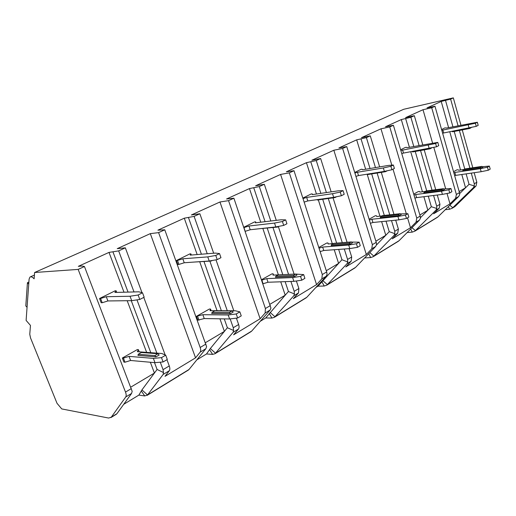 <?xml version="1.0" encoding="UTF-8"?>
<svg xmlns="http://www.w3.org/2000/svg" width="516" height="516" viewBox="0 0 516 516"><rect width="100%" height="100%" fill="white"/><g stroke="black" fill="none" stroke-linecap="round" stroke-linejoin="round"><path stroke-width="0.77" d="M453.364 207.413L455.351 206.194L476.016 186.037L476.829 182.251L474.172 172.705M472.791 167.771L462.252 129.909M460.936 125.195L453.332 97.872L403.718 109.282L34.611 272.5L34.114 278.821C32.418 277.008 31.044 276.415 29.992 277.034L29.102 279.111L26.11 320.417L30.463 325.422L29.767 334.252L30.541 337.948L57.018 403.312L61.739 408.924L108.67 418.057L111.308 417.141L125.769 396.939C126.401 395.92 126.31 394.301 125.504 392.089L78.155 269.404L34.611 272.5M433.582 195.493L436.697 206.226L436.742 208.483L435.955 210.16L414.851 231.168L412.252 232.123L407.124 232.568M391.502 220.596L394.74 231.284L394.837 233.651L394.089 235.373L373.307 256.645L370.707 257.568L364.644 257.935M344.275 248.996L347.584 259.445L347.739 261.928L347.049 263.695L326.822 285.155L324.248 286.025L317.966 286.193L315.844 287.483M290.908 281.446L294.197 291.334L294.423 293.939L293.823 295.745L274.473 317.269L271.945 318.056L265.714 317.966L260.277 321.281M230.162 318.907L233.264 327.725L233.587 330.472L233.097 332.31L215.062 353.705L212.618 354.389L206.516 353.97L196.828 359.858M160.27 362.2L163.056 369.656L163.495 372.558L163.159 374.423L147.518 394.94L144.757 395.953L138.881 395.095L123.705 404.325M471.289 173.124L474.268 183.78L474.281 185.947L473.462 187.579L452.21 208.251L449.617 209.238L445.25 209.709M436.078 218.01L438.065 216.791L458.685 196.473L459.653 194.725L459.466 192.623L434.982 106.264L427.055 107.87L441.219 101.433L448.598 127.639M115.352 414.658L116.932 413.69L131.58 393.437L132.18 391.36L84.456 266.52L82.218 266.043L78.329 266.34L109.005 252.401L123.988 292.211M187.282 370.559L189.024 369.488L205.865 348.706L206.6 346.675L164.778 229.801L157.915 230.175L184.283 218.197L197.17 254.562M249.912 332.156L251.756 331.027L270.107 310.026L270.926 308.052L233.89 198.202L226.55 198.989L249.46 188.579L260.741 222.203M304.937 298.422L306.846 297.248L326.209 276.241L327.092 274.325L326.686 271.926L293.997 170.719L286.354 171.809L306.44 162.682L316.443 194.022M353.654 268.546L355.608 267.346L375.629 246.487L376.557 244.623L376.235 242.333L346.746 146.609L338.928 147.918L356.679 139.849L365.651 169.248M397.101 241.907L399.074 240.695L419.489 220.074L420.443 218.268L420.198 216.075L393.405 125.272L385.504 126.755L401.313 119.57L409.42 147.273M28.735 284.161L27.438 282.71L28.89 282.065M27.058 307.336L25.8 305.904L27.438 282.71M422.759 144.809L414.342 115.7L405.602 117.622L423.01 109.708L432.55 142.996M414.342 115.7L410.884 117.28L419.069 145.486M401.313 119.57L410.884 117.28M393.405 125.272L389.754 126.942L380.982 128.806L361.49 137.669L370.275 135.843L366.399 137.617L375.467 167.597M356.679 139.849L366.399 137.617M346.746 146.609L342.63 148.485L333.839 150.233L311.87 160.212L320.649 158.535L316.263 160.541L326.402 192.565M306.44 162.682L316.263 160.541M293.997 170.719L289.328 172.86L280.588 174.427L255.639 185.766L264.327 184.289L259.329 186.573L270.79 221.009M249.46 188.579L259.329 186.573M233.89 198.202L228.543 200.647L219.964 201.982L191.378 214.966L199.86 213.759L194.106 216.391L207.245 253.749M184.283 218.197L194.106 216.391M164.778 229.801L158.593 232.626L150.311 233.632L117.242 248.66L125.336 247.828L118.654 250.886L134.005 291.946M109.005 252.401L118.654 250.886M84.456 266.52L78.155 269.404M453.332 97.872L450.623 99.111L458.066 125.762M441.219 101.433L450.623 99.111M434.982 106.264L431.718 107.754L423.01 109.708M437.284 195.029L439.955 204.272L439.213 208.2L433.627 213.772L449.997 203.859L455.602 198.331L456.376 194.468L431.718 107.754M435.743 189.695L424.223 149.866M166.939 359.691L169.267 365.954C170.016 368.089 170.041 369.669 169.345 370.701L164.997 376.345L195.558 357.846L200.137 352.157C200.872 351.119 200.892 349.564 200.182 347.481L158.593 232.626M236.399 318.153L238.631 324.525C239.282 326.531 239.224 328.053 238.437 329.092L233.6 334.826L260.135 318.765L265.127 313.025L265.411 308.523L228.543 200.647M296.377 280.981L298.88 288.534L298.487 292.933L293.32 298.68L316.572 284.613L321.842 278.872L322.307 274.544L289.328 172.86M349.074 248.648L351.706 256.987L351.157 261.219L345.778 266.933L366.321 254.504L371.765 248.809L372.365 244.649L342.63 148.485M395.701 220.171L398.391 229.098L397.733 233.174L392.218 238.831L410.504 227.762L416.051 222.144L416.754 218.133L389.754 126.942M130.78 387.142L154.426 373.062L141.932 389.915L138.881 395.095M127.194 300.718L146.647 352.389M150.356 362.251L154.426 373.062L157.09 369.462L163.495 372.558M106.277 296.713L130.045 296.249L138.12 295.01L139.778 299.461L144.157 297.21L142.513 292.772L138.798 291.817L114.874 292.449L116.145 290.805L115.074 290.837L99.536 298.512L101.155 302.737L102.213 302.731L100.588 298.493L106.277 296.713L107.896 300.944L102.213 302.731M165.713 355.176L161.785 353.505L137.321 351.699L138.411 349.661L137.321 349.584L122.344 358.007L123.911 362.103L124.995 362.206L130.606 360.484L154.974 362.664L163.095 361.955L167.307 359.471L165.713 355.176L161.489 357.646L163.095 361.955M112.998 252.014L128.052 292.101M131.264 300.673L150.795 352.692M154.523 362.625L157.09 369.462M136.972 299.88L156.883 353.144M459.375 130.458L469.915 168.203M165.172 354.95L143.777 297.41M142.003 292.643L125.336 247.828M233.819 310.774L215.985 259.832M213.676 253.227L199.86 213.759M209.844 261.135L227.298 310.748M294.101 274.119L278.356 226.608M276.279 220.358L264.327 184.289M272.977 227.575L288.554 274.37M347.062 242.268L333.046 197.847M331.162 191.868L320.649 158.535M328.286 198.505L342.263 242.655M393.953 214.366L381.292 172.37M379.641 166.9L370.275 135.843M377.119 173.041L389.761 214.824M420.534 150.524L432.04 190.185M466.129 173.866L469.057 184.309L474.281 185.947M445.527 100.446L452.919 126.781M454.228 131.451L464.755 168.977M469.057 184.309L459.659 193.597M459.169 191.578L465.542 187.785L461.794 174.498M449.771 131.793L460.524 169.983M441.793 130.296L475.378 123.247L476.236 126.356L478.197 125.343L477.345 122.247L446.792 128L444.902 127.897L441.58 129.542M463.787 169.493L458.711 170.254L457.924 169.725L456.77 169.899L453.538 171.718M442.812 129.974L443.663 132.973L442.644 133.296M477.345 122.247L475.378 123.247M476.236 126.356L443.663 132.973M468.231 124.962L469.083 128.052M487.459 167.197L488.291 170.241L490.2 169.113L489.368 166.081L487.459 167.197L480.319 168.674L454.841 172.441L455.673 175.382L454.667 175.698M482.389 166.713L489.368 166.081M453.835 172.757L454.841 172.441M462.742 170.764L481.525 167.971L482.963 167.139L481.957 166.391L464.69 168.984L463.239 169.809L462.742 170.764M488.291 170.241L481.157 171.699L480.319 168.674M455.673 175.382L481.157 171.699M463.239 169.809L480.519 167.223L481.957 166.391M481.525 167.971L480.519 167.223M451.99 131.361L452.558 131.774L469.799 128.452L470.121 127.807M471.366 127.51L469.799 128.452M150.311 233.632L195.558 357.846M205.445 342.676L224.395 331.395L210.328 348.552L206.516 353.97M199.744 261.838L217.062 310.703M219.932 318.811L224.395 331.395L227.382 327.744L233.587 330.472M182.819 258.787L207.761 256.891L215.772 255.465L217.223 259.619L220.964 257.69L219.526 253.556L215.243 253.098L190.21 255.123L190.894 253.84L189.772 253.936L176.395 260.541L177.82 264.495L178.936 264.424L177.51 260.457L182.819 258.787L184.238 262.754L178.936 264.424M239.85 311.864L235.412 310.787L209.993 310.671L210.541 309.045L209.399 309.039L196.48 316.308L197.867 320.152L204.239 318.553L229.607 318.972L237.644 318.004L241.249 315.882L239.85 311.864L236.238 313.973L237.644 318.004M188.475 217.61L201.408 254.22M203.994 261.541L221.364 310.722M224.254 318.882L227.382 327.744M176.395 260.541L177.51 260.457M219.526 253.556L215.772 255.465M217.223 259.619L209.212 261.012L184.238 262.754M207.761 256.891L209.212 261.012M190.894 253.84L191.32 255.033M196.48 316.308L202.852 314.695L228.195 314.973L236.238 313.973M211.708 313.489L230.465 313.657L233.168 312.083L232 310.942L214.733 310.858L212.044 312.386L211.708 313.489M228.195 314.973L229.607 318.972M210.541 309.045L211.121 310.671M197.615 316.321L199.002 320.172M202.852 314.695L204.239 318.553M212.044 312.386L229.291 312.509L232 310.942M230.465 313.657L229.291 312.509M194.042 262.07L211.205 261.038L211.321 260.644M212.315 260.47L211.205 261.038M219.964 201.982L260.135 318.765M269.971 304.253L285.219 295.171L265.714 317.966M262.908 228.672L278.395 274.822M280.736 281.8L285.219 295.171L288.431 291.514L294.423 293.939M243.894 227.601L248.957 226.021L274.531 223.073L282.42 221.519L283.703 225.415L286.935 223.75L285.658 219.874L280.994 219.797L255.381 222.835L255.62 221.835L254.465 221.977L243.778 227.259M278.124 274.873L272.99 275.105L273.119 273.803L271.951 273.854L261.612 279.672M253.769 187.85L265.082 221.686M267.256 228.195L282.781 274.628M285.129 281.646L288.431 291.514M243.978 227.595L245.158 231.323M248.957 226.021L250.215 229.749L245.248 231.316M285.658 219.874L282.42 221.519M283.703 225.415L275.815 226.937L250.215 229.749M274.531 223.073L275.815 226.937M300.531 276.408L301.783 280.194L304.898 278.356L303.66 274.583L300.531 276.408L292.63 277.582L266.772 278.614L268.004 282.246L263.005 283.774M295.849 274.086L303.66 274.583M255.62 221.835L255.93 222.77M261.773 280.149L266.772 278.614M275.48 277.234L294.597 276.441L296.939 275.08L295.797 274.048L278.214 274.828L275.873 276.157L275.48 277.234M301.783 280.194L293.881 281.343L292.63 277.582M268.004 282.246L293.881 281.343M273.119 273.803L273.545 275.08M261.857 280.143L263.089 283.768M275.873 276.157L293.456 275.402L295.797 274.048M294.597 276.441L293.456 275.402M259.703 228.704L277.427 227.085L277.602 226.595M278.866 226.35L277.427 227.085M280.588 174.427L316.572 284.613M326.293 270.713L338.593 263.386L317.966 286.193M318.32 199.892L332.291 243.642M334.233 249.731L338.593 263.386L341.947 259.754L347.739 261.928M302.995 198.589L306.672 197.422L332.51 193.706L340.238 192.075L341.386 195.738L344.204 194.287L343.063 190.636L338.161 190.843L312.309 194.629L312.206 193.855L311.038 194.029L302.834 198.08M333.297 243.565L328.118 243.984L327.924 242.939L326.751 243.036L318.798 247.506M310.8 161.856L320.829 193.384M322.706 199.279L336.651 243.107M338.651 249.409L341.947 259.754M306.672 197.422L307.8 200.937L304.13 202.104M343.063 190.636L340.238 192.075M341.386 195.738L333.659 197.344L307.8 200.937M332.51 193.706L333.659 197.344M356.421 243.752L357.543 247.319L360.265 245.713L359.155 242.159L356.421 243.752L348.693 245.048L322.655 247.067L323.758 250.492L320.126 251.627M351.557 242.088L359.155 242.159M312.206 193.855L312.444 194.609M319.023 248.202L322.655 247.067M331.182 245.564L350.416 244.055L352.46 242.862L351.357 241.92L333.671 243.352L331.62 244.513L331.182 245.564M357.543 247.319L349.816 248.596L348.693 245.048M323.758 250.492L349.816 248.596M327.924 242.939L328.253 243.971M331.62 244.513L349.306 243.1L351.357 241.92M350.416 244.055L349.306 243.1M316.985 199.66L317.398 200.015L334.968 197.583L335.194 197.022M336.651 196.719L334.968 197.583M333.839 150.233L366.321 254.504M375.88 241.178L385.794 235.277L376.448 245.023M367.153 174.176L379.97 216.172M381.627 221.609L385.794 235.277L389.238 231.684L394.837 233.651M354.898 173.073L357.485 172.247L383.336 167.964L390.876 166.281L391.908 169.738L394.392 168.461L393.366 165.017L388.309 165.442L362.464 169.777L362.097 169.184L360.929 169.383L354.705 172.454M381.937 215.952L376.764 216.52L376.325 215.682L375.151 215.811L369.108 219.21M361.052 138.952L370.037 168.506M371.681 173.918L384.297 215.424M386.039 221.158L389.238 231.684M357.485 172.247L358.504 175.575L355.917 176.395M393.366 165.017L390.876 166.281M391.908 169.738L384.368 171.396L358.504 175.575M383.336 167.964L384.368 171.396M405.46 215.108L406.466 218.481L408.872 217.062L407.866 213.695L405.46 215.108L397.92 216.481L371.926 219.248L372.926 222.499L370.372 223.299M400.481 213.934L407.866 213.695M369.372 220.048L371.926 219.248M380.253 217.662L399.436 215.604L401.242 214.559L400.177 213.689L382.537 215.617L380.718 216.643L380.253 217.662M406.466 218.481L398.933 219.835L397.92 216.481M372.926 222.499L398.933 219.835M380.718 216.643L398.365 214.733L400.177 213.689M399.436 215.604L398.365 214.733M367.392 174.137L367.876 174.531L385.439 171.705L385.704 171.106M387.29 170.757L385.439 171.705M380.982 128.806L391.818 165.146M393.018 169.171L406.305 213.695M407.543 217.842L410.504 227.762M419.876 214.979L427.848 210.231L420.463 217.7M410.736 151.775L422.443 191.784M423.888 196.712L427.848 210.231L431.337 206.697L436.742 208.483M400.842 150.466L435.601 143.506L436.536 146.783L438.735 145.647L437.8 142.384L406.995 147.718L406.415 147.266L405.26 147.486L400.635 149.769M425.145 191.43L420.011 192.1L419.379 191.436L418.212 191.591L413.716 194.119M405.66 118.622L413.78 146.467M415.238 151.472L426.732 190.888M428.267 196.157L431.337 206.697M402.557 149.917L403.486 153.071L401.77 153.62M437.8 142.384L435.601 143.506M436.536 146.783L403.486 153.071M428.248 145.215L429.189 148.466M448.83 189.765L449.739 192.965L451.874 191.707L450.965 188.514L448.83 189.765L441.49 191.204L415.702 194.538L416.606 197.622L414.909 198.157M443.779 188.979L450.965 188.514M414 195.074L415.702 194.538M423.817 192.894L442.838 190.423L444.444 189.488L443.405 188.688L425.919 190.991L424.3 191.907L423.817 192.894M449.739 192.965L442.406 194.384L441.49 191.204M416.606 197.622L442.406 194.384M424.3 191.907L441.799 189.617L443.405 188.688M442.838 190.423L441.799 189.617M412.091 151.53L412.619 151.943L430.06 148.827L430.357 148.195M431.763 147.873L430.06 148.827M433.814 147.402L445.663 188.733M447.024 193.494L449.997 203.859M99.536 298.512L100.588 298.493M142.513 292.772L138.12 295.01M139.778 299.461L131.703 300.667L107.896 300.944M130.045 296.249L131.703 300.667M116.145 290.805L116.751 292.398M122.344 358.007L123.421 358.104L129.039 356.375L153.368 358.388L161.489 357.646M137.978 355.414L156.013 356.853L159.173 355.021L157.973 353.75L141.352 352.505L138.23 354.279L137.978 355.414M153.368 358.388L154.974 362.664M138.411 349.661L139.236 351.841M123.421 358.104L124.995 362.206M129.039 356.375L130.606 360.484M138.23 354.279L154.813 355.576L157.973 353.75M156.013 356.853L154.813 355.576M134.831 300.202L132.496 300.551M116.932 413.69L111.308 417.141M189.024 369.488L147.518 394.94L141.932 389.915M251.756 331.027L215.565 353.215L210.328 348.552M306.846 297.248L275.009 316.766L270.081 312.412M355.608 267.346L327.383 284.651L322.732 280.569M399.074 240.695L373.881 256.142L369.791 252.576M438.065 216.791L415.438 230.665L411.981 227.666M455.351 206.194L452.796 207.761L449.829 205.194M131.58 393.437L125.769 396.939M476.016 186.037L473.462 187.579M205.865 348.706L200.137 352.157M169.345 370.701L163.159 374.423M270.107 310.026L265.127 313.025M238.437 329.092L233.097 332.31M326.209 276.241L321.842 278.872M298.487 292.933L293.823 295.745M375.629 246.487L371.765 248.809M351.157 261.219L347.049 263.695M419.489 220.074L416.051 222.144M397.733 233.174L394.089 235.373M458.685 196.473L455.602 198.331M439.213 208.2L435.955 210.16M131.341 388.6L125.504 392.089M476.829 182.251L474.268 183.78M169.267 365.954L163.056 369.656M205.936 344.049L200.182 347.481M238.631 324.525L233.264 327.725M270.41 305.543L265.411 308.523M298.88 288.534L294.197 291.334M326.686 271.926L322.307 274.544M351.706 256.987L347.584 259.445M376.235 242.333L372.365 244.649M398.391 229.098L394.74 231.284M420.198 216.075L416.754 218.133M439.955 204.272L436.697 206.226M459.466 192.623L456.376 194.468M449.617 209.238L448.372 206.632M212.618 354.389L209.535 349.609M271.945 318.056L269.197 313.483M324.248 286.025L321.784 281.646M370.707 257.568L368.669 253.737M412.252 232.123L410.672 228.988M144.757 395.953L141.261 390.941M116.5 414.155L110.882 417.599M188.534 369.972L147.06 395.411M251.228 331.524L215.062 353.705M306.291 297.751L274.473 317.269M355.04 267.849L326.822 285.155M398.494 241.198L373.307 256.645M437.478 217.288L414.851 231.168M454.764 206.69L452.21 208.251M34.404 275.073L30.47 276.821"/></g></svg>
